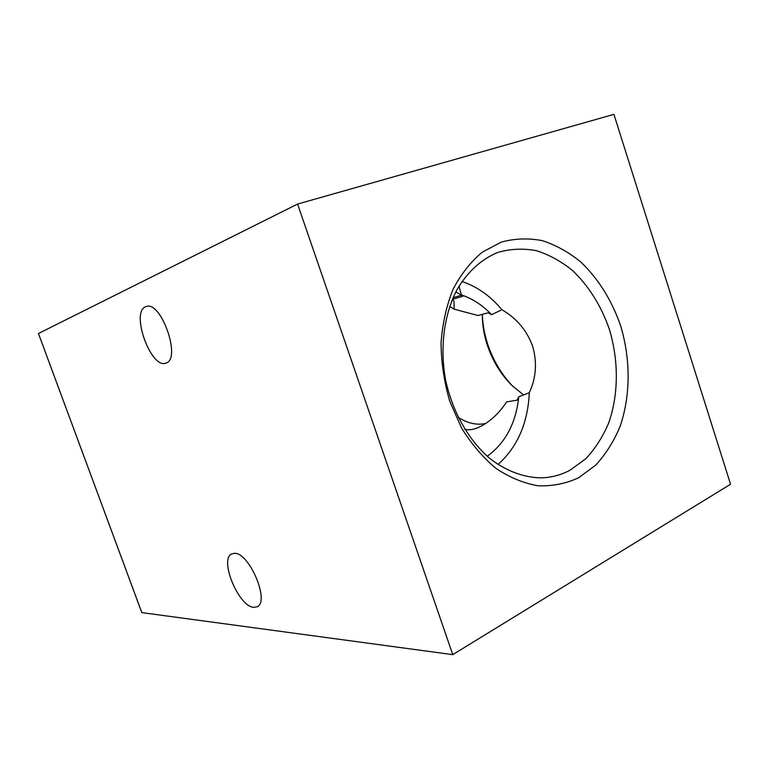 <?xml version="1.0" encoding="UTF-8"?>
<svg xmlns="http://www.w3.org/2000/svg" width="769" height="769" viewBox="0 0 769 769"><rect width="100%" height="100%" fill="white"/><g stroke="black" fill="none" stroke-linecap="round" stroke-linejoin="round"><path stroke-width="1.15" d="M165.816 363.122C151.041 369.303 130.413 312.349 145.514 306.793L146.1 306.571C161.067 300.093 181.763 359.469 165.921 363.083L165.816 363.122M253.828 607.347C238.601 606.924 218.79 558.679 231.873 553.872L234.372 553.353C249.069 551.988 270.303 601.973 257.057 606.799L253.828 607.347M501.244 242.12L482.326 252.136C470.743 261.787 460.987 274.168 453.066 289.288C446.472 305.706 442.473 323.595 441.06 342.955C441.262 362.689 444.165 382.135 449.778 401.293L461.525 427.92C471.474 444.069 482.999 457.593 496.111 468.484C509.78 477.559 523.814 483.326 538.213 485.787C552.45 486.296 565.917 483.624 578.605 477.77L595.658 465.178C605.645 454.335 613.749 441.521 619.968 426.737C630.676 395.968 630.772 359.248 620.554 325.547C611.73 300.227 598.57 279.118 581.047 262.21C568.945 252.319 556.045 245.128 542.347 240.668C528.447 237.948 514.749 238.438 501.244 242.12M498.283 252.28L497.024 252.741C480.673 259.711 467.235 272.207 456.68 290.23C443.953 315.088 439.762 347.732 445.568 379.79C452.345 411.655 468.6 440.272 489.805 458.449C506.069 471.07 523.9 477.655 541.338 477.847C551.498 477.53 561.034 475.002 569.954 470.263L585.872 458.68C595.206 448.683 602.79 436.83 608.625 423.133C618.689 394.603 618.834 360.469 609.308 329.161C601.089 305.649 588.804 286.078 572.463 270.467C561.178 261.335 549.162 254.741 536.426 250.684C523.506 248.252 510.799 248.781 498.283 252.28M513.106 386.605C501.753 374.83 493.323 360.776 487.806 344.474C484.48 334.419 482.653 324.374 482.326 314.348L482.326 315.924C482.451 325.71 484.143 335.544 487.411 345.425C492.718 361.065 500.879 374.407 511.894 385.432L523.574 394.949M453.066 297.68L461.583 295.181L455.825 291.874M497.985 464.514C517.45 447.039 527.89 423.123 529.293 392.767C536.185 377.819 537.281 362.276 532.59 346.137C526.861 330.41 516.624 318.27 501.888 309.724L491.583 314.675L488.075 312.829L477.972 315.501L454.171 309.176L449.634 306.485M487.229 456.257C505.464 442.944 515.98 423.113 518.767 396.775L529.293 392.767M454.171 309.176L454.008 301.659L452.874 299.179L462.823 296.276L461.487 294.95L458.968 286.203M491.583 314.675C482.663 305.283 472.627 298.708 461.487 294.95M485.71 423.469C476.876 425.392 467.687 423.344 458.141 417.307M464.707 429.217C468.821 430.39 473.771 429.631 479.577 426.939C489.949 421.835 498.975 413.482 506.675 401.86L517.037 400.226L518.767 396.775M613.922 114.36L297.574 204.064L452.758 654.64L730.55 484.23L613.922 114.36M452.758 654.64L141.813 612.614L38.45 333.515L297.574 204.064M501.888 309.724C490.468 296.007 477.155 286.597 461.958 281.512"/></g></svg>
